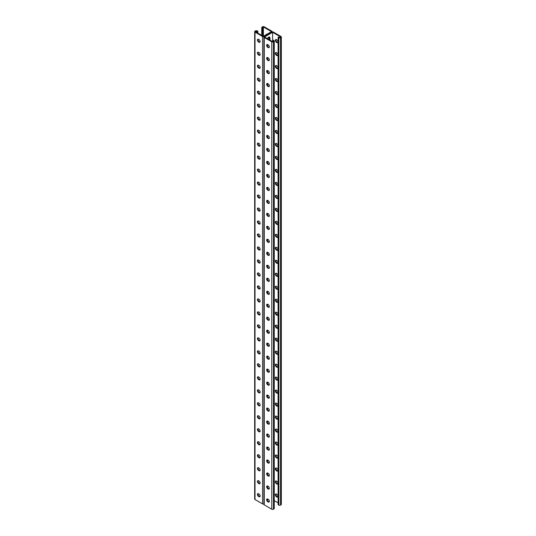 <?xml version="1.0" encoding="UTF-8"?>
<svg xmlns="http://www.w3.org/2000/svg" width="536" height="536" viewBox="0 0 536 536"><rect width="100%" height="100%" fill="white"/><g stroke="black" fill="none" stroke-linecap="round" stroke-linejoin="round"><path stroke-width="0.8" d="M272.61 32.287L272.61 41.634L264.516 36.957L272.61 32.287L280.703 36.957L279.692 37.547L278.68 36.957L278.117 37.285L278.117 504.691L278.847 505.113L278.847 37.708L278.117 37.285M268.456 45.064A1.99 1.146 -60 0 1 267.571 45.104A1.99 1.146 -60 0 1 267.243 44.716M267.39 38.619A1.99 1.146 -60 0 1 269.554 37.118A1.99 1.146 -60 0 1 269.97 38.029L269.97 40.106M268.456 58.049A1.99 1.146 -60 0 1 267.571 58.089A1.99 1.146 -60 0 1 267.243 57.694M268.456 252.798A1.99 1.146 -60 0 1 267.571 252.845A1.99 1.146 -60 0 1 267.243 252.449M268.456 265.782A1.99 1.146 -60 0 1 267.571 265.829A1.99 1.146 -60 0 1 267.243 265.434M268.456 239.82A1.99 1.146 -60 0 1 267.571 239.86A1.99 1.146 -60 0 1 267.243 239.465M268.456 226.835A1.99 1.146 -60 0 1 267.571 226.875A1.99 1.146 -60 0 1 267.243 226.48M268.456 213.851A1.99 1.146 -60 0 1 267.571 213.891A1.99 1.146 -60 0 1 267.243 213.495M268.456 200.866A1.99 1.146 -60 0 1 267.571 200.906A1.99 1.146 -60 0 1 267.243 200.518M268.456 187.881A1.99 1.146 -60 0 1 267.571 187.928A1.99 1.146 -60 0 1 267.243 187.533M268.456 174.897A1.99 1.146 -60 0 1 267.571 174.944A1.99 1.146 -60 0 1 267.243 174.548M268.456 161.919A1.99 1.146 -60 0 1 267.571 161.959A1.99 1.146 -60 0 1 267.243 161.564M268.456 148.934A1.99 1.146 -60 0 1 267.571 148.975A1.99 1.146 -60 0 1 267.243 148.579M268.456 135.95A1.99 1.146 -60 0 1 267.571 135.99A1.99 1.146 -60 0 1 267.243 135.595M268.456 122.965A1.99 1.146 -60 0 1 267.571 123.005A1.99 1.146 -60 0 1 267.243 122.617M268.456 109.981A1.99 1.146 -60 0 1 267.571 110.027A1.99 1.146 -60 0 1 267.243 109.632M268.456 96.996A1.99 1.146 -60 0 1 267.571 97.043A1.99 1.146 -60 0 1 267.243 96.648M268.456 84.018A1.99 1.146 -60 0 1 267.571 84.058A1.99 1.146 -60 0 1 267.243 83.663M268.456 71.033A1.99 1.146 -60 0 1 267.571 71.074A1.99 1.146 -60 0 1 267.243 70.678M267.243 499.137A1.99 1.146 120 0 0 267.571 499.525A1.99 1.146 120 0 0 268.456 499.485M267.243 486.152A1.99 1.146 120 0 0 267.571 486.547A1.99 1.146 120 0 0 268.456 486.5M267.243 291.396A1.99 1.146 120 0 0 267.571 291.792A1.99 1.146 120 0 0 268.456 291.752M267.243 278.419A1.99 1.146 120 0 0 267.571 278.807A1.99 1.146 120 0 0 268.456 278.767M267.243 304.381A1.99 1.146 120 0 0 267.571 304.776A1.99 1.146 120 0 0 268.456 304.736M267.243 317.366A1.99 1.146 120 0 0 267.571 317.761A1.99 1.146 120 0 0 268.456 317.721M267.243 330.35A1.99 1.146 120 0 0 267.571 330.745A1.99 1.146 120 0 0 268.456 330.699M267.243 343.335A1.99 1.146 120 0 0 267.571 343.73A1.99 1.146 120 0 0 268.456 343.683M267.243 356.313A1.99 1.146 120 0 0 267.571 356.708A1.99 1.146 120 0 0 268.456 356.668M267.243 369.297A1.99 1.146 120 0 0 267.571 369.693A1.99 1.146 120 0 0 268.456 369.652M267.243 382.282A1.99 1.146 120 0 0 267.571 382.677A1.99 1.146 120 0 0 268.456 382.637M267.243 395.267A1.99 1.146 120 0 0 267.571 395.662A1.99 1.146 120 0 0 268.456 395.622M267.243 408.251A1.99 1.146 120 0 0 267.571 408.646A1.99 1.146 120 0 0 268.456 408.6M267.243 421.236A1.99 1.146 120 0 0 267.571 421.631A1.99 1.146 120 0 0 268.456 421.584M267.243 434.214A1.99 1.146 120 0 0 267.571 434.609A1.99 1.146 120 0 0 268.456 434.569M267.243 447.198A1.99 1.146 120 0 0 267.571 447.594A1.99 1.146 120 0 0 268.456 447.553M267.243 460.183A1.99 1.146 120 0 0 267.571 460.578A1.99 1.146 120 0 0 268.456 460.538M267.243 473.167A1.99 1.146 120 0 0 267.571 473.563A1.99 1.146 120 0 0 268.456 473.516M267.933 44.723A1.99 1.146 -60 0 1 267.33 44.877A1.99 1.146 120 0 0 267.933 44.723M268.844 39.456L268.844 37.379L269.407 37.708L269.407 39.785L269.407 37.708A1.99 1.146 120 0 0 269.233 37.031A1.99 1.146 -60 0 1 269.407 37.708L269.97 38.029M267.933 57.707A1.99 1.146 -60 0 1 267.33 57.861A1.99 1.146 120 0 0 267.933 57.707M267.933 252.456A1.99 1.146 -60 0 1 267.33 252.61A1.99 1.146 120 0 0 267.933 252.456M267.933 265.441A1.99 1.146 -60 0 1 267.33 265.595A1.99 1.146 120 0 0 267.933 265.441M267.933 239.471A1.99 1.146 -60 0 1 267.33 239.625A1.99 1.146 120 0 0 267.933 239.471M267.933 226.494A1.99 1.146 -60 0 1 267.33 226.641A1.99 1.146 120 0 0 267.933 226.494M267.933 213.509A1.99 1.146 -60 0 1 267.33 213.663A1.99 1.146 120 0 0 267.933 213.509M267.933 200.524A1.99 1.146 -60 0 1 267.33 200.678A1.99 1.146 120 0 0 267.933 200.524M267.933 187.54A1.99 1.146 -60 0 1 267.33 187.694A1.99 1.146 120 0 0 267.933 187.54M267.933 174.555A1.99 1.146 -60 0 1 267.33 174.709A1.99 1.146 120 0 0 267.933 174.555M267.933 161.571A1.99 1.146 -60 0 1 267.33 161.725A1.99 1.146 120 0 0 267.933 161.571M267.933 148.593A1.99 1.146 -60 0 1 267.33 148.74A1.99 1.146 120 0 0 267.933 148.593M267.933 135.608A1.99 1.146 -60 0 1 267.33 135.762A1.99 1.146 120 0 0 267.933 135.608M267.933 122.623A1.99 1.146 -60 0 1 267.33 122.778A1.99 1.146 120 0 0 267.933 122.623M267.933 109.639A1.99 1.146 -60 0 1 267.33 109.793A1.99 1.146 120 0 0 267.933 109.639M267.933 96.654A1.99 1.146 -60 0 1 267.33 96.808A1.99 1.146 120 0 0 267.933 96.654M267.933 83.67A1.99 1.146 -60 0 1 267.33 83.824A1.99 1.146 120 0 0 267.933 83.67M267.933 70.692A1.99 1.146 -60 0 1 267.33 70.839A1.99 1.146 120 0 0 267.933 70.692M272.114 31.986L272.114 31.637A1.193 0.69 0 0 1 271.765 32.12L264.235 36.475L271.765 32.12A1.193 0.69 180 0 1 273.454 32.12L280.985 36.475A1.193 0.69 180 0 1 281.333 36.957A1.193 0.69 180 0 1 280.985 37.446L280.536 37.708A1.193 0.69 180 0 1 278.847 37.708M267.33 499.297A1.99 1.146 120 0 0 267.933 499.143A1.99 1.146 -60 0 1 267.33 499.297M267.33 486.313A1.99 1.146 120 0 0 267.933 486.159A1.99 1.146 -60 0 1 267.33 486.313M267.33 291.564A1.99 1.146 120 0 0 267.933 291.41A1.99 1.146 -60 0 1 267.33 291.564M267.33 278.579A1.99 1.146 120 0 0 267.933 278.425A1.99 1.146 -60 0 1 267.33 278.579M267.33 304.542A1.99 1.146 120 0 0 267.933 304.394A1.99 1.146 -60 0 1 267.33 304.542M267.33 317.526A1.99 1.146 120 0 0 267.933 317.372A1.99 1.146 -60 0 1 267.33 317.526M267.33 330.511A1.99 1.146 120 0 0 267.933 330.357A1.99 1.146 -60 0 1 267.33 330.511M267.33 343.496A1.99 1.146 120 0 0 267.933 343.342A1.99 1.146 -60 0 1 267.33 343.496M267.33 356.48A1.99 1.146 120 0 0 267.933 356.326A1.99 1.146 -60 0 1 267.33 356.48M267.33 369.458A1.99 1.146 120 0 0 267.933 369.311A1.99 1.146 -60 0 1 267.33 369.458M267.33 382.443A1.99 1.146 120 0 0 267.933 382.295A1.99 1.146 -60 0 1 267.33 382.443M267.33 395.427A1.99 1.146 120 0 0 267.933 395.273A1.99 1.146 -60 0 1 267.33 395.427M267.33 408.412A1.99 1.146 120 0 0 267.933 408.258A1.99 1.146 -60 0 1 267.33 408.412M267.33 421.397A1.99 1.146 120 0 0 267.933 421.242A1.99 1.146 -60 0 1 267.33 421.397M267.33 434.381A1.99 1.146 120 0 0 267.933 434.227A1.99 1.146 -60 0 1 267.33 434.381M267.33 447.359A1.99 1.146 120 0 0 267.933 447.212A1.99 1.146 -60 0 1 267.33 447.359M267.33 460.344A1.99 1.146 120 0 0 267.933 460.196A1.99 1.146 -60 0 1 267.33 460.344M267.33 473.328A1.99 1.146 120 0 0 267.933 473.174A1.99 1.146 -60 0 1 267.33 473.328M276.476 260.375A1.655 0.958 -120 0 0 275.651 260.295A1.655 0.958 -120 0 0 275.397 261.622A1.655 0.958 -120 0 0 276.476 263.082L276.837 263.29A1.655 0.958 -120 0 0 277.661 263.37A1.655 0.958 -120 0 0 277.916 262.044A1.655 0.958 -120 0 0 276.837 260.583L276.476 260.375M276.476 247.398A1.655 0.958 -120 0 0 275.651 247.31A1.655 0.958 -120 0 0 275.397 248.637A1.655 0.958 -120 0 0 276.476 250.098L276.837 250.305A1.655 0.958 -120 0 0 277.661 250.386A1.655 0.958 -120 0 0 277.916 249.059A1.655 0.958 -120 0 0 276.837 247.605L276.476 247.398M276.476 234.413A1.655 0.958 -120 0 0 275.651 234.333A1.655 0.958 -120 0 0 275.397 235.652A1.655 0.958 -120 0 0 276.476 237.113L276.837 237.321A1.655 0.958 -120 0 0 277.661 237.401A1.655 0.958 -120 0 0 277.916 236.075A1.655 0.958 -120 0 0 276.837 234.621L276.476 234.413M276.476 221.428A1.655 0.958 -120 0 0 275.651 221.348A1.655 0.958 -120 0 0 275.397 222.675A1.655 0.958 -120 0 0 276.476 224.128L276.837 224.336A1.655 0.958 -120 0 0 277.661 224.417A1.655 0.958 -120 0 0 277.916 223.097A1.655 0.958 -120 0 0 276.837 221.636L276.476 221.428M276.476 208.444A1.655 0.958 -120 0 0 275.651 208.363A1.655 0.958 -120 0 0 275.397 209.69A1.655 0.958 -120 0 0 276.476 211.144L276.837 211.352A1.655 0.958 -120 0 0 277.661 211.432A1.655 0.958 -120 0 0 277.916 210.112A1.655 0.958 -120 0 0 276.837 208.651L276.476 208.444M276.476 195.459A1.655 0.958 -120 0 0 275.651 195.379A1.655 0.958 -120 0 0 275.397 196.705A1.655 0.958 -120 0 0 276.476 198.159L276.837 198.367A1.655 0.958 -120 0 0 277.661 198.454A1.655 0.958 -120 0 0 277.916 197.127A1.655 0.958 -120 0 0 276.837 195.667L276.476 195.459M276.476 182.481A1.655 0.958 -120 0 0 275.651 182.394A1.655 0.958 -120 0 0 275.397 183.721A1.655 0.958 -120 0 0 276.476 185.181L276.837 185.389A1.655 0.958 -120 0 0 277.661 185.469A1.655 0.958 -120 0 0 277.916 184.143A1.655 0.958 -120 0 0 276.837 182.689L276.476 182.481M276.476 169.497A1.655 0.958 -120 0 0 275.651 169.41A1.655 0.958 -120 0 0 275.397 170.736A1.655 0.958 -120 0 0 276.476 172.197L276.837 172.404A1.655 0.958 -120 0 0 277.661 172.485A1.655 0.958 -120 0 0 277.916 171.158A1.655 0.958 -120 0 0 276.837 169.704L276.476 169.497M276.476 156.512A1.655 0.958 -120 0 0 275.651 156.432A1.655 0.958 -120 0 0 275.397 157.751A1.655 0.958 -120 0 0 276.476 159.212L276.837 159.42A1.655 0.958 -120 0 0 277.661 159.5A1.655 0.958 -120 0 0 277.916 158.174A1.655 0.958 -120 0 0 276.837 156.72L276.476 156.512M276.476 143.527A1.655 0.958 -120 0 0 275.651 143.447A1.655 0.958 -120 0 0 275.397 144.774A1.655 0.958 -120 0 0 276.476 146.228L276.837 146.435A1.655 0.958 -120 0 0 277.661 146.516A1.655 0.958 -120 0 0 277.916 145.196A1.655 0.958 -120 0 0 276.837 143.735L276.476 143.527M276.476 130.543A1.655 0.958 -120 0 0 275.651 130.462A1.655 0.958 -120 0 0 275.397 131.789A1.655 0.958 -120 0 0 276.476 133.243L276.837 133.451A1.655 0.958 -120 0 0 277.661 133.538A1.655 0.958 -120 0 0 277.916 132.211A1.655 0.958 -120 0 0 276.837 130.751L276.476 130.543M276.476 117.558A1.655 0.958 -120 0 0 275.651 117.478A1.655 0.958 -120 0 0 275.397 118.804A1.655 0.958 -120 0 0 276.476 120.258L276.837 120.466A1.655 0.958 -120 0 0 277.661 120.553A1.655 0.958 -120 0 0 277.916 119.227A1.655 0.958 -120 0 0 276.837 117.766L276.476 117.558M276.476 104.58A1.655 0.958 -120 0 0 275.651 104.493A1.655 0.958 -120 0 0 275.397 105.82A1.655 0.958 -120 0 0 276.476 107.28L276.837 107.488A1.655 0.958 -120 0 0 277.661 107.569A1.655 0.958 -120 0 0 277.916 106.242A1.655 0.958 -120 0 0 276.837 104.788L276.476 104.58M276.476 91.596A1.655 0.958 -120 0 0 275.651 91.509A1.655 0.958 -120 0 0 275.397 92.835A1.655 0.958 -120 0 0 276.476 94.296L276.837 94.504A1.655 0.958 -120 0 0 277.661 94.584A1.655 0.958 -120 0 0 277.916 93.257A1.655 0.958 -120 0 0 276.837 91.803L276.476 91.596M276.476 78.611A1.655 0.958 -120 0 0 275.651 78.531A1.655 0.958 -120 0 0 275.397 79.851A1.655 0.958 -120 0 0 276.476 81.311L276.837 81.519A1.655 0.958 -120 0 0 277.661 81.599A1.655 0.958 -120 0 0 277.916 80.273A1.655 0.958 -120 0 0 276.837 78.819L276.476 78.611M276.476 65.627A1.655 0.958 -120 0 0 275.651 65.546A1.655 0.958 -120 0 0 275.397 66.873A1.655 0.958 -120 0 0 276.476 68.327L276.837 68.534A1.655 0.958 -120 0 0 277.661 68.615A1.655 0.958 -120 0 0 277.916 67.295A1.655 0.958 -120 0 0 276.837 65.834L276.476 65.627M276.476 52.642A1.655 0.958 -120 0 0 275.651 52.562A1.655 0.958 -120 0 0 275.397 53.888A1.655 0.958 -120 0 0 276.476 55.342L276.837 55.55A1.655 0.958 -120 0 0 277.661 55.637A1.655 0.958 -120 0 0 277.916 54.31A1.655 0.958 -120 0 0 276.837 52.85L276.476 52.642M276.476 39.657A1.655 0.958 -120 0 0 275.651 39.577A1.655 0.958 -120 0 0 275.397 40.904A1.655 0.958 -120 0 0 276.476 42.357L276.837 42.565A1.655 0.958 -120 0 0 277.661 42.652A1.655 0.958 -120 0 0 277.916 41.326A1.655 0.958 -120 0 0 276.837 39.865L276.476 39.657M274.251 500.637L278.164 502.895M276.476 276.06A1.655 0.958 60 0 1 275.397 274.606A1.655 0.958 60 0 1 275.651 273.28A1.655 0.958 60 0 1 276.476 273.36L276.837 273.568A1.655 0.958 60 0 1 277.916 275.028A1.655 0.958 60 0 1 277.661 276.355A1.655 0.958 60 0 1 276.837 276.268L276.476 276.06L277.4 275.946A1.655 0.958 -120 0 0 277.896 276.107M276.476 289.045A1.655 0.958 60 0 1 275.397 287.591A1.655 0.958 60 0 1 275.651 286.264A1.655 0.958 60 0 1 276.476 286.345L276.837 286.552A1.655 0.958 60 0 1 277.916 288.013A1.655 0.958 60 0 1 277.661 289.333A1.655 0.958 60 0 1 276.837 289.252L276.476 289.045L277.4 288.931A1.655 0.958 -120 0 0 277.896 289.085M276.476 302.029A1.655 0.958 60 0 1 275.397 300.575A1.655 0.958 60 0 1 275.651 299.249A1.655 0.958 60 0 1 276.476 299.329L276.837 299.537A1.655 0.958 60 0 1 277.916 300.991A1.655 0.958 60 0 1 277.661 302.317A1.655 0.958 60 0 1 276.837 302.237L276.476 302.029L277.4 301.915A1.655 0.958 -120 0 0 277.896 302.07M276.476 315.014A1.655 0.958 60 0 1 275.397 313.553A1.655 0.958 60 0 1 275.651 312.233A1.655 0.958 60 0 1 276.476 312.314L276.837 312.522A1.655 0.958 60 0 1 277.916 313.975A1.655 0.958 60 0 1 277.661 315.302A1.655 0.958 60 0 1 276.837 315.222L276.476 315.014L277.4 314.893A1.655 0.958 -120 0 0 277.896 315.054M276.476 327.999A1.655 0.958 60 0 1 275.397 326.538A1.655 0.958 60 0 1 275.651 325.211A1.655 0.958 60 0 1 276.476 325.298L276.837 325.506A1.655 0.958 60 0 1 277.916 326.96A1.655 0.958 60 0 1 277.661 328.287A1.655 0.958 60 0 1 276.837 328.206L276.476 327.999L277.4 327.878A1.655 0.958 -120 0 0 277.896 328.039M276.476 340.983A1.655 0.958 60 0 1 275.397 339.523A1.655 0.958 60 0 1 275.651 338.196A1.655 0.958 60 0 1 276.476 338.276L276.837 338.484A1.655 0.958 60 0 1 277.916 339.945A1.655 0.958 60 0 1 277.661 341.271A1.655 0.958 60 0 1 276.837 341.191L276.476 340.983L277.4 340.863A1.655 0.958 -120 0 0 277.896 341.023M276.476 353.961A1.655 0.958 60 0 1 275.397 352.507A1.655 0.958 60 0 1 275.651 351.18A1.655 0.958 60 0 1 276.476 351.261L276.837 351.469A1.655 0.958 60 0 1 277.916 352.929A1.655 0.958 60 0 1 277.661 354.256A1.655 0.958 60 0 1 276.837 354.169L276.476 353.961L277.4 353.847A1.655 0.958 -120 0 0 277.896 354.008M276.476 366.946A1.655 0.958 60 0 1 275.397 365.492A1.655 0.958 60 0 1 275.651 364.165A1.655 0.958 60 0 1 276.476 364.245L276.837 364.453A1.655 0.958 60 0 1 277.916 365.914A1.655 0.958 60 0 1 277.661 367.234A1.655 0.958 60 0 1 276.837 367.153L276.476 366.946L277.4 366.832A1.655 0.958 -120 0 0 277.896 366.986M276.476 379.93A1.655 0.958 60 0 1 275.397 378.476A1.655 0.958 60 0 1 275.651 377.15A1.655 0.958 60 0 1 276.476 377.23L276.837 377.438A1.655 0.958 60 0 1 277.916 378.892A1.655 0.958 60 0 1 277.661 380.218A1.655 0.958 60 0 1 276.837 380.138L276.476 379.93L277.4 379.816A1.655 0.958 -120 0 0 277.896 379.97M276.476 392.915A1.655 0.958 60 0 1 275.397 391.454A1.655 0.958 60 0 1 275.651 390.134A1.655 0.958 60 0 1 276.476 390.215L276.837 390.422A1.655 0.958 60 0 1 277.916 391.876A1.655 0.958 60 0 1 277.661 393.203A1.655 0.958 60 0 1 276.837 393.123L276.476 392.915L277.4 392.794A1.655 0.958 -120 0 0 277.896 392.955M276.476 405.899A1.655 0.958 60 0 1 275.397 404.439A1.655 0.958 60 0 1 275.651 403.112A1.655 0.958 60 0 1 276.476 403.199L276.837 403.407A1.655 0.958 60 0 1 277.916 404.861A1.655 0.958 60 0 1 277.661 406.188A1.655 0.958 60 0 1 276.837 406.107L276.476 405.899L277.4 405.779A1.655 0.958 -120 0 0 277.896 405.94M276.476 418.884A1.655 0.958 60 0 1 275.397 417.423A1.655 0.958 60 0 1 275.651 416.097A1.655 0.958 60 0 1 276.476 416.177L276.837 416.385A1.655 0.958 60 0 1 277.916 417.846A1.655 0.958 60 0 1 277.661 419.172A1.655 0.958 60 0 1 276.837 419.092L276.476 418.884L277.4 418.763A1.655 0.958 -120 0 0 277.896 418.924M276.476 431.862A1.655 0.958 60 0 1 275.397 430.408A1.655 0.958 60 0 1 275.651 429.081A1.655 0.958 60 0 1 276.476 429.162L276.837 429.37A1.655 0.958 60 0 1 277.916 430.83A1.655 0.958 60 0 1 277.661 432.157A1.655 0.958 60 0 1 276.837 432.07L276.476 431.862L277.4 431.748A1.655 0.958 -120 0 0 277.896 431.909M276.476 444.847A1.655 0.958 60 0 1 275.397 443.393A1.655 0.958 60 0 1 275.651 442.066A1.655 0.958 60 0 1 276.476 442.146L276.837 442.354A1.655 0.958 60 0 1 277.916 443.815A1.655 0.958 60 0 1 277.661 445.135A1.655 0.958 60 0 1 276.837 445.054L276.476 444.847L277.4 444.733A1.655 0.958 -120 0 0 277.896 444.887M276.476 457.831A1.655 0.958 60 0 1 275.397 456.37A1.655 0.958 60 0 1 275.651 455.051A1.655 0.958 60 0 1 276.476 455.131L276.837 455.339A1.655 0.958 60 0 1 277.916 456.793A1.655 0.958 60 0 1 277.661 458.119A1.655 0.958 60 0 1 276.837 458.039L276.476 457.831L277.4 457.717A1.655 0.958 -120 0 0 277.896 457.871M276.476 470.816A1.655 0.958 60 0 1 275.397 469.355A1.655 0.958 60 0 1 275.651 468.035A1.655 0.958 60 0 1 276.476 468.116L276.837 468.323A1.655 0.958 60 0 1 277.916 469.777A1.655 0.958 60 0 1 277.661 471.104A1.655 0.958 60 0 1 276.837 471.023L276.476 470.816L277.4 470.695A1.655 0.958 -120 0 0 277.896 470.856M276.476 483.8A1.655 0.958 60 0 1 275.397 482.34A1.655 0.958 60 0 1 275.651 481.013A1.655 0.958 60 0 1 276.476 481.1L276.837 481.308A1.655 0.958 60 0 1 277.916 482.762A1.655 0.958 60 0 1 277.661 484.088A1.655 0.958 60 0 1 276.837 484.008L276.476 483.8L277.4 483.68A1.655 0.958 -120 0 0 277.896 483.841M276.476 496.778A1.655 0.958 60 0 1 275.397 495.324A1.655 0.958 60 0 1 275.651 493.998A1.655 0.958 60 0 1 276.476 494.078L276.837 494.286A1.655 0.958 60 0 1 277.916 495.746A1.655 0.958 60 0 1 277.661 497.073A1.655 0.958 60 0 1 276.837 496.986L276.476 496.778L277.4 496.664A1.655 0.958 -120 0 0 277.896 496.825M277.896 263.122A1.655 0.958 60 0 1 277.4 262.962L277.038 262.754A1.655 0.958 60 0 1 275.98 260.221M277.896 250.138A1.655 0.958 60 0 1 277.4 249.977L277.038 249.769A1.655 0.958 60 0 1 275.98 247.237M277.896 237.153A1.655 0.958 60 0 1 277.4 236.992L277.038 236.785A1.655 0.958 60 0 1 275.98 234.252M277.896 224.169A1.655 0.958 60 0 1 277.4 224.015L277.038 223.807A1.655 0.958 60 0 1 275.98 221.268M277.896 211.191A1.655 0.958 60 0 1 277.4 211.03L277.038 210.822A1.655 0.958 60 0 1 275.98 208.283M277.896 198.206A1.655 0.958 60 0 1 277.4 198.045L277.038 197.838A1.655 0.958 60 0 1 275.98 195.305M277.896 185.221A1.655 0.958 60 0 1 277.4 185.061L277.038 184.853A1.655 0.958 60 0 1 275.98 182.32M277.896 172.237A1.655 0.958 60 0 1 277.4 172.076L277.038 171.868A1.655 0.958 60 0 1 275.98 169.336M277.896 159.252A1.655 0.958 60 0 1 277.4 159.091L277.038 158.884A1.655 0.958 60 0 1 275.98 156.351M277.896 146.268A1.655 0.958 60 0 1 277.4 146.114L277.038 145.906A1.655 0.958 60 0 1 275.98 143.367M277.896 133.29A1.655 0.958 60 0 1 277.4 133.129L277.038 132.921A1.655 0.958 60 0 1 275.98 130.382M277.896 120.305A1.655 0.958 60 0 1 277.4 120.144L277.038 119.937A1.655 0.958 60 0 1 275.98 117.404M277.896 107.321A1.655 0.958 60 0 1 277.4 107.16L277.038 106.952A1.655 0.958 60 0 1 275.98 104.419M277.896 94.336A1.655 0.958 60 0 1 277.4 94.175L277.038 93.968A1.655 0.958 60 0 1 275.98 91.435M277.896 81.351A1.655 0.958 60 0 1 277.4 81.197L277.038 80.99A1.655 0.958 60 0 1 275.98 78.45M277.896 68.367A1.655 0.958 60 0 1 277.4 68.213L277.038 68.005A1.655 0.958 60 0 1 275.98 65.466M277.896 55.389A1.655 0.958 60 0 1 277.4 55.228L277.038 55.02A1.655 0.958 60 0 1 275.98 52.488M277.896 42.404A1.655 0.958 60 0 1 277.4 42.243L277.038 42.036A1.655 0.958 60 0 1 275.98 39.503M275.98 273.206A1.655 0.958 -120 0 0 277.038 275.739M275.98 286.184A1.655 0.958 -120 0 0 277.038 288.723M275.98 299.168A1.655 0.958 -120 0 0 277.038 301.708M275.98 312.153A1.655 0.958 -120 0 0 277.038 314.686M275.98 325.138A1.655 0.958 -120 0 0 277.038 327.67M275.98 338.122A1.655 0.958 -120 0 0 277.038 340.655M275.98 351.107A1.655 0.958 -120 0 0 277.038 353.639M275.98 364.085A1.655 0.958 -120 0 0 277.038 366.624M275.98 377.069A1.655 0.958 -120 0 0 277.038 379.609M275.98 390.054A1.655 0.958 -120 0 0 277.038 392.587M275.98 403.038A1.655 0.958 -120 0 0 277.038 405.571M275.98 416.023A1.655 0.958 -120 0 0 277.038 418.556M275.98 429.008A1.655 0.958 -120 0 0 277.038 431.54M275.98 441.986A1.655 0.958 -120 0 0 277.038 444.525M275.98 454.97A1.655 0.958 -120 0 0 277.038 457.51M275.98 467.955A1.655 0.958 -120 0 0 277.038 470.487M275.98 480.939A1.655 0.958 -120 0 0 277.038 483.472M275.98 493.924A1.655 0.958 -120 0 0 277.038 496.457M281.333 36.957L281.333 504.363A1.193 0.69 180 0 1 280.985 504.852L280.536 505.113A1.193 0.69 180 0 1 278.847 505.113M263.886 504.014A1.193 0.69 180 0 1 262.546 503.88L262.546 36.475A1.193 0.69 180 0 0 264.235 36.475A1.193 0.69 0 0 0 263.886 36.957A1.193 0.69 0 0 0 264.235 37.446L271.765 41.795A1.193 0.69 0 0 0 273.454 41.795L273.903 41.533A1.193 0.69 0 0 0 274.251 41.051A1.193 0.69 0 0 0 273.903 40.562L273.172 40.14L272.61 40.468L273.621 41.051L272.61 41.634M272.61 40.468L272.69 41.587M267.323 265.22A1.655 0.958 -120 0 0 268.382 267.752L268.744 267.96A1.655 0.958 -120 0 0 269.24 268.121M267.323 252.235A1.655 0.958 -120 0 0 268.382 254.768L268.744 254.975A1.655 0.958 -120 0 0 269.24 255.136M267.323 239.25A1.655 0.958 -120 0 0 268.382 241.79L268.744 241.997A1.655 0.958 -120 0 0 269.24 242.151M267.323 226.266A1.655 0.958 -120 0 0 268.382 228.805L268.744 229.013A1.655 0.958 -120 0 0 269.24 229.167M267.323 213.288A1.655 0.958 -120 0 0 268.382 215.82L268.744 216.028A1.655 0.958 -120 0 0 269.24 216.189M267.323 200.303A1.655 0.958 -120 0 0 268.382 202.836L268.744 203.044A1.655 0.958 -120 0 0 269.24 203.204M267.323 187.319A1.655 0.958 -120 0 0 268.382 189.851L268.744 190.059A1.655 0.958 -120 0 0 269.24 190.22M267.323 174.334A1.655 0.958 -120 0 0 268.382 176.867L268.744 177.074A1.655 0.958 -120 0 0 269.24 177.235M267.323 161.349A1.655 0.958 -120 0 0 268.382 163.889L268.744 164.096A1.655 0.958 -120 0 0 269.24 164.251M267.323 148.365A1.655 0.958 -120 0 0 268.382 150.904L268.744 151.112A1.655 0.958 -120 0 0 269.24 151.266M267.323 135.387A1.655 0.958 -120 0 0 268.382 137.919L268.744 138.127A1.655 0.958 -120 0 0 269.24 138.288M267.323 122.402A1.655 0.958 -120 0 0 268.382 124.935L268.744 125.143A1.655 0.958 -120 0 0 269.24 125.303M267.323 109.418A1.655 0.958 -120 0 0 268.382 111.95L268.744 112.158A1.655 0.958 -120 0 0 269.24 112.319M267.323 96.433A1.655 0.958 -120 0 0 268.382 98.966L268.744 99.173A1.655 0.958 -120 0 0 269.24 99.334M267.323 83.449A1.655 0.958 -120 0 0 268.382 85.988L268.744 86.196A1.655 0.958 -120 0 0 269.24 86.35M267.323 70.464A1.655 0.958 -120 0 0 268.382 73.003L268.744 73.211A1.655 0.958 -120 0 0 269.24 73.365M267.323 57.486A1.655 0.958 -120 0 0 268.382 60.019L268.744 60.226A1.655 0.958 -120 0 0 269.24 60.387M267.323 44.501A1.655 0.958 -120 0 0 268.382 47.034L268.744 47.242A1.655 0.958 -120 0 0 269.24 47.403M269.24 281.105A1.655 0.958 60 0 1 268.744 280.944L268.382 280.737A1.655 0.958 60 0 1 267.323 278.204M269.24 294.09A1.655 0.958 60 0 1 268.744 293.929L268.382 293.721A1.655 0.958 60 0 1 267.323 291.182M269.24 307.068A1.655 0.958 60 0 1 268.744 306.914L268.382 306.706A1.655 0.958 60 0 1 267.323 304.167M269.24 320.052A1.655 0.958 60 0 1 268.744 319.892L268.382 319.684A1.655 0.958 60 0 1 267.323 317.151M269.24 333.037A1.655 0.958 60 0 1 268.744 332.876L268.382 332.668A1.655 0.958 60 0 1 267.323 330.136M269.24 346.022A1.655 0.958 60 0 1 268.744 345.861L268.382 345.653A1.655 0.958 60 0 1 267.323 343.12M269.24 359.006A1.655 0.958 60 0 1 268.744 358.845L268.382 358.638A1.655 0.958 60 0 1 267.323 356.105M269.24 371.991A1.655 0.958 60 0 1 268.744 371.83L268.382 371.622A1.655 0.958 60 0 1 267.323 369.083M269.24 384.969A1.655 0.958 60 0 1 268.744 384.815L268.382 384.607A1.655 0.958 60 0 1 267.323 382.067M269.24 397.953A1.655 0.958 60 0 1 268.744 397.792L268.382 397.585A1.655 0.958 60 0 1 267.323 395.052M269.24 410.938A1.655 0.958 60 0 1 268.744 410.777L268.382 410.569A1.655 0.958 60 0 1 267.323 408.037M269.24 423.922A1.655 0.958 60 0 1 268.744 423.762L268.382 423.554A1.655 0.958 60 0 1 267.323 421.021M269.24 436.907A1.655 0.958 60 0 1 268.744 436.746L268.382 436.538A1.655 0.958 60 0 1 267.323 434.006M269.24 449.885A1.655 0.958 60 0 1 268.744 449.731L268.382 449.523A1.655 0.958 60 0 1 267.323 446.984M269.24 462.87A1.655 0.958 60 0 1 268.744 462.715L268.382 462.508A1.655 0.958 60 0 1 267.323 459.968M269.24 475.854A1.655 0.958 60 0 1 268.744 475.693L268.382 475.486A1.655 0.958 60 0 1 267.323 472.953M269.24 488.839A1.655 0.958 60 0 1 268.744 488.678L268.382 488.47A1.655 0.958 60 0 1 267.323 485.938M269.24 501.823A1.655 0.958 60 0 1 268.744 501.663L268.382 501.455A1.655 0.958 60 0 1 267.323 498.922M263.886 36.957L263.886 504.363A1.193 0.69 0 0 0 264.235 504.852L271.765 509.2A1.193 0.69 0 0 0 273.454 509.2L273.903 508.939A1.193 0.69 0 0 0 274.251 508.456L274.251 41.051M267.819 265.38L268.181 265.588A1.655 0.958 60 0 1 269.26 267.042A1.655 0.958 60 0 1 269.005 268.369A1.655 0.958 60 0 1 268.181 268.288L267.819 268.08A1.655 0.958 60 0 1 266.74 266.62A1.655 0.958 60 0 1 266.995 265.293A1.655 0.958 60 0 1 267.819 265.38M267.819 252.396L268.181 252.603A1.655 0.958 60 0 1 269.26 254.057A1.655 0.958 60 0 1 269.005 255.384A1.655 0.958 60 0 1 268.181 255.304L267.819 255.096A1.655 0.958 60 0 1 266.74 253.635A1.655 0.958 60 0 1 266.995 252.309A1.655 0.958 60 0 1 267.819 252.396M267.819 239.411L268.181 239.619A1.655 0.958 60 0 1 269.26 241.073A1.655 0.958 60 0 1 269.005 242.399A1.655 0.958 60 0 1 268.181 242.319L267.819 242.111A1.655 0.958 60 0 1 266.74 240.651A1.655 0.958 60 0 1 266.995 239.331A1.655 0.958 60 0 1 267.819 239.411M267.819 226.427L268.181 226.634A1.655 0.958 60 0 1 269.26 228.095A1.655 0.958 60 0 1 269.005 229.415A1.655 0.958 60 0 1 268.181 229.334L267.819 229.127A1.655 0.958 60 0 1 266.74 227.673A1.655 0.958 60 0 1 266.995 226.346A1.655 0.958 60 0 1 267.819 226.427M267.819 213.442L268.181 213.65A1.655 0.958 60 0 1 269.26 215.11A1.655 0.958 60 0 1 269.005 216.437A1.655 0.958 60 0 1 268.181 216.35L267.819 216.142A1.655 0.958 60 0 1 266.74 214.688A1.655 0.958 60 0 1 266.995 213.362A1.655 0.958 60 0 1 267.819 213.442M267.819 200.457L268.181 200.665A1.655 0.958 60 0 1 269.26 202.126A1.655 0.958 60 0 1 269.005 203.452A1.655 0.958 60 0 1 268.181 203.365L267.819 203.157A1.655 0.958 60 0 1 266.74 201.704A1.655 0.958 60 0 1 266.995 200.377A1.655 0.958 60 0 1 267.819 200.457M267.819 187.479L268.181 187.687A1.655 0.958 60 0 1 269.26 189.141A1.655 0.958 60 0 1 269.005 190.468A1.655 0.958 60 0 1 268.181 190.387L267.819 190.18A1.655 0.958 60 0 1 266.74 188.719A1.655 0.958 60 0 1 266.995 187.392A1.655 0.958 60 0 1 267.819 187.479M267.819 174.495L268.181 174.703A1.655 0.958 60 0 1 269.26 176.156A1.655 0.958 60 0 1 269.005 177.483A1.655 0.958 60 0 1 268.181 177.403L267.819 177.195A1.655 0.958 60 0 1 266.74 175.734A1.655 0.958 60 0 1 266.995 174.414A1.655 0.958 60 0 1 267.819 174.495M267.819 161.51L268.181 161.718A1.655 0.958 60 0 1 269.26 163.172A1.655 0.958 60 0 1 269.005 164.498A1.655 0.958 60 0 1 268.181 164.418L267.819 164.21A1.655 0.958 60 0 1 266.74 162.75A1.655 0.958 60 0 1 266.995 161.43A1.655 0.958 60 0 1 267.819 161.51M267.819 148.526L268.181 148.733A1.655 0.958 60 0 1 269.26 150.194A1.655 0.958 60 0 1 269.005 151.514A1.655 0.958 60 0 1 268.181 151.433L267.819 151.226A1.655 0.958 60 0 1 266.74 149.772A1.655 0.958 60 0 1 266.995 148.445A1.655 0.958 60 0 1 267.819 148.526M267.819 135.541L268.181 135.749A1.655 0.958 60 0 1 269.26 137.209A1.655 0.958 60 0 1 269.005 138.536A1.655 0.958 60 0 1 268.181 138.449L267.819 138.241A1.655 0.958 60 0 1 266.74 136.787A1.655 0.958 60 0 1 266.995 135.461A1.655 0.958 60 0 1 267.819 135.541M267.819 122.556L268.181 122.764A1.655 0.958 60 0 1 269.26 124.225A1.655 0.958 60 0 1 269.005 125.551A1.655 0.958 60 0 1 268.181 125.471L267.819 125.257A1.655 0.958 60 0 1 266.74 123.803A1.655 0.958 60 0 1 266.995 122.476A1.655 0.958 60 0 1 267.819 122.556M267.819 109.579L268.181 109.786A1.655 0.958 60 0 1 269.26 111.24A1.655 0.958 60 0 1 269.005 112.567A1.655 0.958 60 0 1 268.181 112.486L267.819 112.279A1.655 0.958 60 0 1 266.74 110.818A1.655 0.958 60 0 1 266.995 109.491A1.655 0.958 60 0 1 267.819 109.579M267.819 96.594L268.181 96.802A1.655 0.958 60 0 1 269.26 98.256A1.655 0.958 60 0 1 269.005 99.582A1.655 0.958 60 0 1 268.181 99.502L267.819 99.294A1.655 0.958 60 0 1 266.74 97.833A1.655 0.958 60 0 1 266.995 96.514A1.655 0.958 60 0 1 267.819 96.594M267.819 83.609L268.181 83.817A1.655 0.958 60 0 1 269.26 85.271A1.655 0.958 60 0 1 269.005 86.598A1.655 0.958 60 0 1 268.181 86.517L267.819 86.309A1.655 0.958 60 0 1 266.74 84.856A1.655 0.958 60 0 1 266.995 83.529A1.655 0.958 60 0 1 267.819 83.609M267.819 70.625L268.181 70.832A1.655 0.958 60 0 1 269.26 72.293A1.655 0.958 60 0 1 269.005 73.613A1.655 0.958 60 0 1 268.181 73.532L267.819 73.325A1.655 0.958 60 0 1 266.74 71.871A1.655 0.958 60 0 1 266.995 70.544A1.655 0.958 60 0 1 267.819 70.625M267.819 57.64L268.181 57.848A1.655 0.958 60 0 1 269.26 59.308A1.655 0.958 60 0 1 269.005 60.635A1.655 0.958 60 0 1 268.181 60.548L267.819 60.34A1.655 0.958 60 0 1 266.74 58.886A1.655 0.958 60 0 1 266.995 57.56A1.655 0.958 60 0 1 267.819 57.64M267.819 44.656L268.181 44.863A1.655 0.958 60 0 1 269.26 46.324A1.655 0.958 60 0 1 269.005 47.65A1.655 0.958 60 0 1 268.181 47.57L267.819 47.362A1.655 0.958 60 0 1 266.74 45.902A1.655 0.958 60 0 1 266.995 44.575A1.655 0.958 60 0 1 267.819 44.656M267.819 281.058L268.181 281.266A1.655 0.958 -120 0 0 269.005 281.353A1.655 0.958 -120 0 0 269.26 280.026A1.655 0.958 -120 0 0 268.181 278.566L267.819 278.358A1.655 0.958 -120 0 0 266.995 278.278A1.655 0.958 -120 0 0 266.74 279.604A1.655 0.958 -120 0 0 267.819 281.058L268.382 280.737M267.819 294.043L268.181 294.251A1.655 0.958 -120 0 0 269.005 294.338A1.655 0.958 -120 0 0 269.26 293.011A1.655 0.958 -120 0 0 268.181 291.55L267.819 291.343A1.655 0.958 -120 0 0 266.995 291.262A1.655 0.958 -120 0 0 266.74 292.589A1.655 0.958 -120 0 0 267.819 294.043L268.382 293.721M267.819 307.028L268.181 307.235A1.655 0.958 -120 0 0 269.005 307.316A1.655 0.958 -120 0 0 269.26 305.996A1.655 0.958 -120 0 0 268.181 304.535L267.819 304.327A1.655 0.958 -120 0 0 266.995 304.247A1.655 0.958 -120 0 0 266.74 305.574A1.655 0.958 -120 0 0 267.819 307.028L268.382 306.706M267.819 320.012L268.181 320.22A1.655 0.958 -120 0 0 269.005 320.3A1.655 0.958 -120 0 0 269.26 318.974A1.655 0.958 -120 0 0 268.181 317.52L267.819 317.312A1.655 0.958 -120 0 0 266.995 317.232A1.655 0.958 -120 0 0 266.74 318.552A1.655 0.958 -120 0 0 267.819 320.012L268.382 319.684M267.819 332.997L268.181 333.204A1.655 0.958 -120 0 0 269.005 333.285A1.655 0.958 -120 0 0 269.26 331.958A1.655 0.958 -120 0 0 268.181 330.504L267.819 330.297A1.655 0.958 -120 0 0 266.995 330.21A1.655 0.958 -120 0 0 266.74 331.536A1.655 0.958 -120 0 0 267.819 332.997L268.382 332.668M267.819 345.981L268.181 346.189A1.655 0.958 -120 0 0 269.005 346.269A1.655 0.958 -120 0 0 269.26 344.943A1.655 0.958 -120 0 0 268.181 343.489L267.819 343.281A1.655 0.958 -120 0 0 266.995 343.194A1.655 0.958 -120 0 0 266.74 344.521A1.655 0.958 -120 0 0 267.819 345.981L268.382 345.653M267.819 358.959L268.181 359.167A1.655 0.958 -120 0 0 269.005 359.254A1.655 0.958 -120 0 0 269.26 357.927A1.655 0.958 -120 0 0 268.181 356.467L267.819 356.259A1.655 0.958 -120 0 0 266.995 356.179A1.655 0.958 -120 0 0 266.74 357.505A1.655 0.958 -120 0 0 267.819 358.959L268.382 358.638M267.819 371.944L268.181 372.152A1.655 0.958 -120 0 0 269.005 372.232A1.655 0.958 -120 0 0 269.26 370.912A1.655 0.958 -120 0 0 268.181 369.451L267.819 369.244A1.655 0.958 -120 0 0 266.995 369.163A1.655 0.958 -120 0 0 266.74 370.49A1.655 0.958 -120 0 0 267.819 371.944L268.382 371.622M267.819 384.928L268.181 385.136A1.655 0.958 -120 0 0 269.005 385.217A1.655 0.958 -120 0 0 269.26 383.897A1.655 0.958 -120 0 0 268.181 382.436L267.819 382.228A1.655 0.958 -120 0 0 266.995 382.148A1.655 0.958 -120 0 0 266.74 383.475A1.655 0.958 -120 0 0 267.819 384.928L268.382 384.607M267.819 397.913L268.181 398.121A1.655 0.958 -120 0 0 269.005 398.201A1.655 0.958 -120 0 0 269.26 396.875A1.655 0.958 -120 0 0 268.181 395.421L267.819 395.213A1.655 0.958 -120 0 0 266.995 395.133A1.655 0.958 -120 0 0 266.74 396.452A1.655 0.958 -120 0 0 267.819 397.913L268.382 397.585M267.819 410.898L268.181 411.105A1.655 0.958 -120 0 0 269.005 411.186A1.655 0.958 -120 0 0 269.26 409.859A1.655 0.958 -120 0 0 268.181 408.405L267.819 408.198A1.655 0.958 -120 0 0 266.995 408.11A1.655 0.958 -120 0 0 266.74 409.437A1.655 0.958 -120 0 0 267.819 410.898L268.382 410.569M267.819 423.882L268.181 424.09A1.655 0.958 -120 0 0 269.005 424.17A1.655 0.958 -120 0 0 269.26 422.844A1.655 0.958 -120 0 0 268.181 421.383L267.819 421.175A1.655 0.958 -120 0 0 266.995 421.095A1.655 0.958 -120 0 0 266.74 422.422A1.655 0.958 -120 0 0 267.819 423.882L268.382 423.554M267.819 436.86L268.181 437.068A1.655 0.958 -120 0 0 269.005 437.155A1.655 0.958 -120 0 0 269.26 435.828A1.655 0.958 -120 0 0 268.181 434.368L267.819 434.16A1.655 0.958 -120 0 0 266.995 434.08A1.655 0.958 -120 0 0 266.74 435.406A1.655 0.958 -120 0 0 267.819 436.86L268.382 436.538M267.819 449.845L268.181 450.052A1.655 0.958 -120 0 0 269.005 450.133A1.655 0.958 -120 0 0 269.26 448.813A1.655 0.958 -120 0 0 268.181 447.352L267.819 447.145A1.655 0.958 -120 0 0 266.995 447.064A1.655 0.958 -120 0 0 266.74 448.391A1.655 0.958 -120 0 0 267.819 449.845L268.382 449.523M267.819 462.829L268.181 463.037A1.655 0.958 -120 0 0 269.005 463.117A1.655 0.958 -120 0 0 269.26 461.791A1.655 0.958 -120 0 0 268.181 460.337L267.819 460.129A1.655 0.958 -120 0 0 266.995 460.049A1.655 0.958 -120 0 0 266.74 461.375A1.655 0.958 -120 0 0 267.819 462.829L268.382 462.508M267.819 475.814L268.181 476.022A1.655 0.958 -120 0 0 269.005 476.102A1.655 0.958 -120 0 0 269.26 474.775A1.655 0.958 -120 0 0 268.181 473.322L267.819 473.114A1.655 0.958 -120 0 0 266.995 473.033A1.655 0.958 -120 0 0 266.74 474.353A1.655 0.958 -120 0 0 267.819 475.814L268.382 475.486M267.819 488.798L268.181 489.006A1.655 0.958 -120 0 0 269.005 489.087A1.655 0.958 -120 0 0 269.26 487.76A1.655 0.958 -120 0 0 268.181 486.306L267.819 486.098A1.655 0.958 -120 0 0 266.995 486.011A1.655 0.958 -120 0 0 266.74 487.338A1.655 0.958 -120 0 0 267.819 488.798L268.382 488.47M267.819 501.783L268.181 501.991A1.655 0.958 -120 0 0 269.005 502.071A1.655 0.958 -120 0 0 269.26 500.745A1.655 0.958 -120 0 0 268.181 499.284L267.819 499.076A1.655 0.958 -120 0 0 266.995 498.996A1.655 0.958 -120 0 0 266.74 500.323A1.655 0.958 -120 0 0 267.819 501.783L268.382 501.455M272.114 31.637A1.193 0.69 0 0 0 271.765 31.148L264.235 26.8A1.193 0.69 0 0 0 262.546 26.8L262.097 27.061A1.193 0.69 0 0 0 261.749 27.544A1.193 0.69 0 0 0 262.097 28.033L262.828 28.455L263.39 28.133L262.379 27.544L263.39 26.961L271.484 31.637L263.39 36.307L255.297 31.637L256.59 31.215L257.32 31.637L257.273 32.776M256.309 31.055L256.309 32.22M262.546 36.475L255.015 32.12A1.193 0.69 180 0 1 254.667 31.637A1.193 0.69 180 0 1 255.015 31.148L255.464 30.887A1.193 0.69 180 0 1 257.153 30.887L257.883 31.309L257.836 33.105M257.883 31.309L257.32 31.637M260.02 262.794A1.655 0.958 60 0 1 259.525 262.64L259.163 262.432A1.655 0.958 60 0 1 258.104 259.893M260.02 249.816A1.655 0.958 60 0 1 259.525 249.655L259.163 249.448A1.655 0.958 60 0 1 258.104 246.915M260.02 236.832A1.655 0.958 60 0 1 259.525 236.671L259.163 236.463A1.655 0.958 60 0 1 258.104 233.93M260.02 223.847A1.655 0.958 60 0 1 259.525 223.686L259.163 223.479A1.655 0.958 60 0 1 258.104 220.946M260.02 210.862A1.655 0.958 60 0 1 259.525 210.702L259.163 210.494A1.655 0.958 60 0 1 258.104 207.961M260.02 197.878A1.655 0.958 60 0 1 259.525 197.724L259.163 197.516A1.655 0.958 60 0 1 258.104 194.977M260.02 184.893A1.655 0.958 60 0 1 259.525 184.739L259.163 184.531A1.655 0.958 60 0 1 258.104 181.992M260.02 171.915A1.655 0.958 60 0 1 259.525 171.755L259.163 171.547A1.655 0.958 60 0 1 258.104 169.014M260.02 158.931A1.655 0.958 60 0 1 259.525 158.77L259.163 158.562A1.655 0.958 60 0 1 258.104 156.03M260.02 145.946A1.655 0.958 60 0 1 259.525 145.785L259.163 145.578A1.655 0.958 60 0 1 258.104 143.045M260.02 132.962A1.655 0.958 60 0 1 259.525 132.801L259.163 132.593A1.655 0.958 60 0 1 258.104 130.06M260.02 119.977A1.655 0.958 60 0 1 259.525 119.823L259.163 119.615A1.655 0.958 60 0 1 258.104 117.076M260.02 106.992A1.655 0.958 60 0 1 259.525 106.838L259.163 106.631A1.655 0.958 60 0 1 258.104 104.091M260.02 94.014A1.655 0.958 60 0 1 259.525 93.854L259.163 93.646A1.655 0.958 60 0 1 258.104 91.113M260.02 81.03A1.655 0.958 60 0 1 259.525 80.869L259.163 80.661A1.655 0.958 60 0 1 258.104 78.129M260.02 68.045A1.655 0.958 60 0 1 259.525 67.884L259.163 67.677A1.655 0.958 60 0 1 258.104 65.144M260.02 55.061A1.655 0.958 60 0 1 259.525 54.9L259.163 54.692A1.655 0.958 60 0 1 258.104 52.16M260.02 42.076A1.655 0.958 60 0 1 259.525 41.922L259.163 41.714A1.655 0.958 60 0 1 258.104 39.175M258.104 272.878A1.655 0.958 -120 0 0 259.163 275.417L259.525 275.625A1.655 0.958 -120 0 0 260.02 275.779M258.104 285.862A1.655 0.958 -120 0 0 259.163 288.395L259.525 288.603A1.655 0.958 -120 0 0 260.02 288.763M258.104 298.847A1.655 0.958 -120 0 0 259.163 301.379L259.525 301.587A1.655 0.958 -120 0 0 260.02 301.748M258.104 311.831A1.655 0.958 -120 0 0 259.163 314.364L259.525 314.572A1.655 0.958 -120 0 0 260.02 314.733M258.104 324.809A1.655 0.958 -120 0 0 259.163 327.349L259.525 327.556A1.655 0.958 -120 0 0 260.02 327.717M258.104 337.794A1.655 0.958 -120 0 0 259.163 340.333L259.525 340.541A1.655 0.958 -120 0 0 260.02 340.695M258.104 350.779A1.655 0.958 -120 0 0 259.163 353.311L259.525 353.519A1.655 0.958 -120 0 0 260.02 353.68M258.104 363.763A1.655 0.958 -120 0 0 259.163 366.296L259.525 366.503A1.655 0.958 -120 0 0 260.02 366.664M258.104 376.748A1.655 0.958 -120 0 0 259.163 379.28L259.525 379.488A1.655 0.958 -120 0 0 260.02 379.649M258.104 389.732A1.655 0.958 -120 0 0 259.163 392.265L259.525 392.473A1.655 0.958 -120 0 0 260.02 392.633M258.104 402.71A1.655 0.958 -120 0 0 259.163 405.25L259.525 405.457A1.655 0.958 -120 0 0 260.02 405.618M258.104 415.695A1.655 0.958 -120 0 0 259.163 418.234L259.525 418.442A1.655 0.958 -120 0 0 260.02 418.596M258.104 428.679A1.655 0.958 -120 0 0 259.163 431.212L259.525 431.42A1.655 0.958 -120 0 0 260.02 431.581M258.104 441.664A1.655 0.958 -120 0 0 259.163 444.197L259.525 444.404A1.655 0.958 -120 0 0 260.02 444.565M258.104 454.649A1.655 0.958 -120 0 0 259.163 457.181L259.525 457.389A1.655 0.958 -120 0 0 260.02 457.55M258.104 467.633A1.655 0.958 -120 0 0 259.163 470.166L259.525 470.373A1.655 0.958 -120 0 0 260.02 470.534M258.104 480.611A1.655 0.958 -120 0 0 259.163 483.15L259.525 483.358A1.655 0.958 -120 0 0 260.02 483.512M258.104 493.596A1.655 0.958 -120 0 0 259.163 496.135L259.525 496.343A1.655 0.958 -120 0 0 260.02 496.497M258.962 260.262L258.6 260.054A1.655 0.958 -120 0 0 257.776 259.973A1.655 0.958 -120 0 0 257.521 261.3A1.655 0.958 -120 0 0 258.6 262.754L258.962 262.962A1.655 0.958 -120 0 0 259.786 263.042A1.655 0.958 -120 0 0 260.04 261.722A1.655 0.958 -120 0 0 258.962 260.262M258.962 247.277L258.6 247.069A1.655 0.958 -120 0 0 257.776 246.989A1.655 0.958 -120 0 0 257.521 248.315A1.655 0.958 -120 0 0 258.6 249.769L258.962 249.977A1.655 0.958 -120 0 0 259.786 250.064A1.655 0.958 -120 0 0 260.04 248.738A1.655 0.958 -120 0 0 258.962 247.277M258.962 234.292L258.6 234.085A1.655 0.958 -120 0 0 257.776 234.004A1.655 0.958 -120 0 0 257.521 235.331A1.655 0.958 -120 0 0 258.6 236.785L258.962 236.992A1.655 0.958 -120 0 0 259.786 237.08A1.655 0.958 -120 0 0 260.04 235.753A1.655 0.958 -120 0 0 258.962 234.292M258.962 221.314L258.6 221.107A1.655 0.958 -120 0 0 257.776 221.02A1.655 0.958 -120 0 0 257.521 222.346A1.655 0.958 -120 0 0 258.6 223.807L258.962 224.015A1.655 0.958 -120 0 0 259.786 224.095A1.655 0.958 -120 0 0 260.04 222.768A1.655 0.958 -120 0 0 258.962 221.314M258.962 208.33L258.6 208.122A1.655 0.958 -120 0 0 257.776 208.042A1.655 0.958 -120 0 0 257.521 209.362A1.655 0.958 -120 0 0 258.6 210.822L258.962 211.03A1.655 0.958 -120 0 0 259.786 211.11A1.655 0.958 -120 0 0 260.04 209.784A1.655 0.958 -120 0 0 258.962 208.33M258.962 195.345L258.6 195.138A1.655 0.958 -120 0 0 257.776 195.057A1.655 0.958 -120 0 0 257.521 196.377A1.655 0.958 -120 0 0 258.6 197.838L258.962 198.045A1.655 0.958 -120 0 0 259.786 198.126A1.655 0.958 -120 0 0 260.04 196.799A1.655 0.958 -120 0 0 258.962 195.345M258.962 182.361L258.6 182.153A1.655 0.958 -120 0 0 257.776 182.073A1.655 0.958 -120 0 0 257.521 183.399A1.655 0.958 -120 0 0 258.6 184.853L258.962 185.061A1.655 0.958 -120 0 0 259.786 185.141A1.655 0.958 -120 0 0 260.04 183.821A1.655 0.958 -120 0 0 258.962 182.361M258.962 169.376L258.6 169.168A1.655 0.958 -120 0 0 257.776 169.088A1.655 0.958 -120 0 0 257.521 170.415A1.655 0.958 -120 0 0 258.6 171.868L258.962 172.076A1.655 0.958 -120 0 0 259.786 172.163A1.655 0.958 -120 0 0 260.04 170.837A1.655 0.958 -120 0 0 258.962 169.376M258.962 156.391L258.6 156.184A1.655 0.958 -120 0 0 257.776 156.103A1.655 0.958 -120 0 0 257.521 157.43A1.655 0.958 -120 0 0 258.6 158.884L258.962 159.091A1.655 0.958 -120 0 0 259.786 159.179A1.655 0.958 -120 0 0 260.04 157.852A1.655 0.958 -120 0 0 258.962 156.391M258.962 143.414L258.6 143.206A1.655 0.958 -120 0 0 257.776 143.119A1.655 0.958 -120 0 0 257.521 144.445A1.655 0.958 -120 0 0 258.6 145.906L258.962 146.114A1.655 0.958 -120 0 0 259.786 146.194A1.655 0.958 -120 0 0 260.04 144.867A1.655 0.958 -120 0 0 258.962 143.414M258.962 130.429L258.6 130.221A1.655 0.958 -120 0 0 257.776 130.141A1.655 0.958 -120 0 0 257.521 131.461A1.655 0.958 -120 0 0 258.6 132.921L258.962 133.129A1.655 0.958 -120 0 0 259.786 133.209A1.655 0.958 -120 0 0 260.04 131.883A1.655 0.958 -120 0 0 258.962 130.429M258.962 117.444L258.6 117.237A1.655 0.958 -120 0 0 257.776 117.156A1.655 0.958 -120 0 0 257.521 118.476A1.655 0.958 -120 0 0 258.6 119.937L258.962 120.144A1.655 0.958 -120 0 0 259.786 120.225A1.655 0.958 -120 0 0 260.04 118.898A1.655 0.958 -120 0 0 258.962 117.444M258.962 104.46L258.6 104.252A1.655 0.958 -120 0 0 257.776 104.172A1.655 0.958 -120 0 0 257.521 105.498A1.655 0.958 -120 0 0 258.6 106.952L258.962 107.16A1.655 0.958 -120 0 0 259.786 107.24A1.655 0.958 -120 0 0 260.04 105.92A1.655 0.958 -120 0 0 258.962 104.46M258.962 91.475L258.6 91.267A1.655 0.958 -120 0 0 257.776 91.187A1.655 0.958 -120 0 0 257.521 92.514A1.655 0.958 -120 0 0 258.6 93.968L258.962 94.175A1.655 0.958 -120 0 0 259.786 94.262A1.655 0.958 -120 0 0 260.04 92.936A1.655 0.958 -120 0 0 258.962 91.475M258.962 78.491L258.6 78.283A1.655 0.958 -120 0 0 257.776 78.202A1.655 0.958 -120 0 0 257.521 79.529A1.655 0.958 -120 0 0 258.6 80.99L258.962 81.197A1.655 0.958 -120 0 0 259.786 81.278A1.655 0.958 -120 0 0 260.04 79.951A1.655 0.958 -120 0 0 258.962 78.491M258.962 65.513L258.6 65.305A1.655 0.958 -120 0 0 257.776 65.218A1.655 0.958 -120 0 0 257.521 66.544A1.655 0.958 -120 0 0 258.6 68.005L258.962 68.213A1.655 0.958 -120 0 0 259.786 68.293A1.655 0.958 -120 0 0 260.04 66.967A1.655 0.958 -120 0 0 258.962 65.513M258.962 52.528L258.6 52.32A1.655 0.958 -120 0 0 257.776 52.24A1.655 0.958 -120 0 0 257.521 53.56A1.655 0.958 -120 0 0 258.6 55.02L258.962 55.228A1.655 0.958 -120 0 0 259.786 55.309A1.655 0.958 -120 0 0 260.04 53.982A1.655 0.958 -120 0 0 258.962 52.528M258.962 39.543L258.6 39.336A1.655 0.958 -120 0 0 257.776 39.255A1.655 0.958 -120 0 0 257.521 40.582A1.655 0.958 -120 0 0 258.6 42.036L258.962 42.243A1.655 0.958 -120 0 0 259.786 42.324A1.655 0.958 -120 0 0 260.04 40.997A1.655 0.958 -120 0 0 258.962 39.543M262.546 503.88L255.015 499.525A1.193 0.69 180 0 1 254.667 499.043L254.667 31.637M258.962 275.946L258.6 275.739A1.655 0.958 60 0 1 257.521 274.278A1.655 0.958 60 0 1 257.776 272.958A1.655 0.958 60 0 1 258.6 273.038L258.962 273.246A1.655 0.958 60 0 1 260.04 274.7A1.655 0.958 60 0 1 259.786 276.027A1.655 0.958 60 0 1 258.962 275.946L259.525 275.625M258.962 288.931L258.6 288.723A1.655 0.958 60 0 1 257.521 287.263A1.655 0.958 60 0 1 257.776 285.936A1.655 0.958 60 0 1 258.6 286.023L258.962 286.231A1.655 0.958 60 0 1 260.04 287.685A1.655 0.958 60 0 1 259.786 289.011A1.655 0.958 60 0 1 258.962 288.931L259.525 288.603M258.962 301.915L258.6 301.708A1.655 0.958 60 0 1 257.521 300.247A1.655 0.958 60 0 1 257.776 298.921A1.655 0.958 60 0 1 258.6 299.008L258.962 299.215A1.655 0.958 60 0 1 260.04 300.669A1.655 0.958 60 0 1 259.786 301.996A1.655 0.958 60 0 1 258.962 301.915L259.525 301.587M258.962 314.893L258.6 314.686A1.655 0.958 60 0 1 257.521 313.232A1.655 0.958 60 0 1 257.776 311.905A1.655 0.958 60 0 1 258.6 311.986L258.962 312.193A1.655 0.958 60 0 1 260.04 313.654A1.655 0.958 60 0 1 259.786 314.98A1.655 0.958 60 0 1 258.962 314.893L259.525 314.572M258.962 327.878L258.6 327.67A1.655 0.958 60 0 1 257.521 326.216A1.655 0.958 60 0 1 257.776 324.89A1.655 0.958 60 0 1 258.6 324.97L258.962 325.178A1.655 0.958 60 0 1 260.04 326.638A1.655 0.958 60 0 1 259.786 327.958A1.655 0.958 60 0 1 258.962 327.878L259.525 327.556M258.962 340.863L258.6 340.655A1.655 0.958 60 0 1 257.521 339.201A1.655 0.958 60 0 1 257.776 337.874A1.655 0.958 60 0 1 258.6 337.955L258.962 338.162A1.655 0.958 60 0 1 260.04 339.623A1.655 0.958 60 0 1 259.786 340.943A1.655 0.958 60 0 1 258.962 340.863L259.525 340.541M258.962 353.847L258.6 353.639A1.655 0.958 60 0 1 257.521 352.179A1.655 0.958 60 0 1 257.776 350.859A1.655 0.958 60 0 1 258.6 350.939L258.962 351.147A1.655 0.958 60 0 1 260.04 352.601A1.655 0.958 60 0 1 259.786 353.928A1.655 0.958 60 0 1 258.962 353.847L259.525 353.519M258.962 366.832L258.6 366.624A1.655 0.958 60 0 1 257.521 365.163A1.655 0.958 60 0 1 257.776 363.837A1.655 0.958 60 0 1 258.6 363.924L258.962 364.132A1.655 0.958 60 0 1 260.04 365.586A1.655 0.958 60 0 1 259.786 366.912A1.655 0.958 60 0 1 258.962 366.832L259.525 366.503M258.962 379.816L258.6 379.609A1.655 0.958 60 0 1 257.521 378.148A1.655 0.958 60 0 1 257.776 376.821A1.655 0.958 60 0 1 258.6 376.909L258.962 377.116A1.655 0.958 60 0 1 260.04 378.57A1.655 0.958 60 0 1 259.786 379.897A1.655 0.958 60 0 1 258.962 379.816L259.525 379.488M258.962 392.794L258.6 392.587A1.655 0.958 60 0 1 257.521 391.133A1.655 0.958 60 0 1 257.776 389.806A1.655 0.958 60 0 1 258.6 389.886L258.962 390.094A1.655 0.958 60 0 1 260.04 391.555A1.655 0.958 60 0 1 259.786 392.881A1.655 0.958 60 0 1 258.962 392.794L259.525 392.473M258.962 405.779L258.6 405.571A1.655 0.958 60 0 1 257.521 404.117A1.655 0.958 60 0 1 257.776 402.791A1.655 0.958 60 0 1 258.6 402.871L258.962 403.079A1.655 0.958 60 0 1 260.04 404.539A1.655 0.958 60 0 1 259.786 405.859A1.655 0.958 60 0 1 258.962 405.779L259.525 405.457M258.962 418.763L258.6 418.556A1.655 0.958 60 0 1 257.521 417.102A1.655 0.958 60 0 1 257.776 415.775A1.655 0.958 60 0 1 258.6 415.856L258.962 416.063A1.655 0.958 60 0 1 260.04 417.524A1.655 0.958 60 0 1 259.786 418.844A1.655 0.958 60 0 1 258.962 418.763L259.525 418.442M258.962 431.748L258.6 431.54A1.655 0.958 60 0 1 257.521 430.08A1.655 0.958 60 0 1 257.776 428.76A1.655 0.958 60 0 1 258.6 428.84L258.962 429.048A1.655 0.958 60 0 1 260.04 430.502A1.655 0.958 60 0 1 259.786 431.828A1.655 0.958 60 0 1 258.962 431.748L259.525 431.42M258.962 444.733L258.6 444.525A1.655 0.958 60 0 1 257.521 443.064A1.655 0.958 60 0 1 257.776 441.738A1.655 0.958 60 0 1 258.6 441.825L258.962 442.033A1.655 0.958 60 0 1 260.04 443.486A1.655 0.958 60 0 1 259.786 444.813A1.655 0.958 60 0 1 258.962 444.733L259.525 444.404M258.962 457.717L258.6 457.51A1.655 0.958 60 0 1 257.521 456.049A1.655 0.958 60 0 1 257.776 454.722A1.655 0.958 60 0 1 258.6 454.803L258.962 455.01A1.655 0.958 60 0 1 260.04 456.471A1.655 0.958 60 0 1 259.786 457.798A1.655 0.958 60 0 1 258.962 457.717L259.525 457.389M258.962 470.695L258.6 470.487A1.655 0.958 60 0 1 257.521 469.034A1.655 0.958 60 0 1 257.776 467.707A1.655 0.958 60 0 1 258.6 467.787L258.962 467.995A1.655 0.958 60 0 1 260.04 469.456A1.655 0.958 60 0 1 259.786 470.782A1.655 0.958 60 0 1 258.962 470.695L259.525 470.373M258.962 483.68L258.6 483.472A1.655 0.958 60 0 1 257.521 482.018A1.655 0.958 60 0 1 257.776 480.692A1.655 0.958 60 0 1 258.6 480.772L258.962 480.98A1.655 0.958 60 0 1 260.04 482.44A1.655 0.958 60 0 1 259.786 483.76A1.655 0.958 60 0 1 258.962 483.68L259.525 483.358M258.962 496.664L258.6 496.457A1.655 0.958 60 0 1 257.521 495.003A1.655 0.958 60 0 1 257.776 493.676A1.655 0.958 60 0 1 258.6 493.757L258.962 493.964A1.655 0.958 60 0 1 260.04 495.418A1.655 0.958 60 0 1 259.786 496.745A1.655 0.958 60 0 1 258.962 496.664L259.525 496.343M257.2 31.892L257.762 31.57M257.32 32.287L257.883 31.959M257.2 32.542L257.762 32.22M257.427 32.87L257.883 32.609M263.39 28.133L263.297 36.254M262.828 28.455L262.734 35.932M263.39 26.961L263.39 36.307M266.117 34.739A1.655 0.958 60 0 1 266.432 34.257A1.655 0.958 60 0 1 267.008 34.224M263.276 28.388L262.714 28.71M263.39 28.783L262.828 29.105M263.276 30.338L262.714 30.659M263.39 30.726L262.828 31.055M263.39 30.076L262.828 30.405M263.276 30.988L262.714 31.309M263.39 31.376L262.828 31.704M263.276 31.631L262.714 31.959M263.39 32.026L262.828 32.348M263.276 32.281L262.714 32.609M263.39 32.676L262.828 32.998M263.276 32.931L262.714 33.259M263.39 33.326L262.828 33.647M263.276 33.58L262.714 33.909M263.39 33.976L262.828 34.297M263.276 34.23L262.714 34.559M263.39 34.626L262.828 34.947M263.276 34.88L262.714 35.202M263.39 35.269L262.828 35.597M263.276 35.53L262.714 35.852M263.39 35.919L263.055 36.113M263.276 29.038L262.714 29.359M263.39 29.426L262.828 29.755M263.276 29.688L262.714 30.009M280.985 504.852L280.985 37.446M280.536 505.113L280.536 37.708M276.476 42.357L277.038 42.036M276.837 42.565L277.4 42.243M276.476 55.342L277.038 55.02M276.837 55.55L277.4 55.228M276.476 68.327L277.038 68.005M276.837 68.534L277.4 68.213M276.476 81.311L277.038 80.99M276.837 81.519L277.4 81.197M276.476 94.296L277.038 93.968M276.837 94.504L277.4 94.175M276.476 107.28L277.038 106.952M276.837 107.488L277.4 107.16M276.476 120.258L277.038 119.937M276.837 120.466L277.4 120.144M276.476 133.243L277.038 132.921M276.837 133.451L277.4 133.129M276.476 146.228L277.038 145.906M276.837 146.435L277.4 146.114M276.476 159.212L277.038 158.884M276.837 159.42L277.4 159.091M276.476 172.197L277.038 171.868M276.837 172.404L277.4 172.076M276.476 185.181L277.038 184.853M276.837 185.389L277.4 185.061M276.476 198.159L277.038 197.838M276.837 198.367L277.4 198.045M276.476 211.144L277.038 210.822M276.837 211.352L277.4 211.03M276.476 224.128L277.038 223.807M276.837 224.336L277.4 224.015M276.476 237.113L277.038 236.785M276.837 237.321L277.4 236.992M276.476 250.098L277.038 249.769M276.837 250.305L277.4 249.977M276.476 263.082L277.038 262.754M276.837 263.29L277.4 262.962M264.235 504.852L264.235 37.446M271.765 509.2L271.765 41.795M273.454 509.2L273.454 41.795M273.903 508.939L273.903 41.533M268.382 47.034L267.819 47.362M268.744 47.242L268.181 47.57M268.382 60.019L267.819 60.34M268.744 60.226L268.181 60.548M268.382 73.003L267.819 73.325M268.744 73.211L268.181 73.532M268.382 85.988L267.819 86.309M268.744 86.196L268.181 86.517M268.382 98.966L267.819 99.294M268.744 99.173L268.181 99.502M268.382 111.95L267.819 112.279M268.744 112.158L268.181 112.486M268.382 124.935L267.819 125.257M268.744 125.143L268.181 125.471M268.382 137.919L267.819 138.241M268.744 138.127L268.181 138.449M268.382 150.904L267.819 151.226M268.744 151.112L268.181 151.433M268.382 163.889L267.819 164.21M268.744 164.096L268.181 164.418M268.382 176.867L267.819 177.195M268.744 177.074L268.181 177.403M268.382 189.851L267.819 190.18M268.744 190.059L268.181 190.387M268.382 202.836L267.819 203.157M268.744 203.044L268.181 203.365M268.382 215.82L267.819 216.142M268.744 216.028L268.181 216.35M268.382 228.805L267.819 229.127M268.744 229.013L268.181 229.334M268.382 241.79L267.819 242.111M268.744 241.997L268.181 242.319M268.382 254.768L267.819 255.096M268.744 254.975L268.181 255.304M268.382 267.752L267.819 268.08M268.744 267.96L268.181 268.288M276.837 496.986L277.4 496.664M276.837 484.008L277.4 483.68M276.837 471.023L277.4 470.695M276.837 458.039L277.4 457.717M276.837 445.054L277.4 444.733M276.837 432.07L277.4 431.748M276.837 419.092L277.4 418.763M276.837 406.107L277.4 405.779M276.837 393.123L277.4 392.794M276.837 380.138L277.4 379.816M276.837 367.153L277.4 366.832M276.837 354.169L277.4 353.847M276.837 341.191L277.4 340.863M276.837 328.206L277.4 327.878M276.837 315.222L277.4 314.893M276.837 302.237L277.4 301.915M276.837 289.252L277.4 288.931M276.837 276.268L277.4 275.946M268.744 501.663L268.181 501.991M268.744 488.678L268.181 489.006M268.744 475.693L268.181 476.022M268.744 462.715L268.181 463.037M268.744 449.731L268.181 450.052M268.744 436.746L268.181 437.068M268.744 423.762L268.181 424.09M268.744 410.777L268.181 411.105M268.744 397.792L268.181 398.121M268.744 384.815L268.181 385.136M268.744 371.83L268.181 372.152M268.744 358.845L268.181 359.167M268.744 345.861L268.181 346.189M268.744 332.876L268.181 333.204M268.744 319.892L268.181 320.22M268.744 306.914L268.181 307.235M268.744 293.929L268.181 294.251M268.744 280.944L268.181 281.266M255.015 499.525L255.015 32.12M259.525 41.922L258.962 42.243M259.163 41.714L258.6 42.036M259.525 54.9L258.962 55.228M259.163 54.692L258.6 55.02M259.525 67.884L258.962 68.213M259.163 67.677L258.6 68.005M259.525 80.869L258.962 81.197M259.163 80.661L258.6 80.99M259.525 93.854L258.962 94.175M259.163 93.646L258.6 93.968M259.525 106.838L258.962 107.16M259.163 106.631L258.6 106.952M259.525 119.823L258.962 120.144M259.163 119.615L258.6 119.937M259.525 132.801L258.962 133.129M259.163 132.593L258.6 132.921M259.525 145.785L258.962 146.114M259.163 145.578L258.6 145.906M259.525 158.77L258.962 159.091M259.163 158.562L258.6 158.884M259.525 171.755L258.962 172.076M259.163 171.547L258.6 171.868M259.525 184.739L258.962 185.061M259.163 184.531L258.6 184.853M259.525 197.724L258.962 198.045M259.163 197.516L258.6 197.838M259.525 210.702L258.962 211.03M259.163 210.494L258.6 210.822M259.525 223.686L258.962 224.015M259.163 223.479L258.6 223.807M259.525 236.671L258.962 236.992M259.163 236.463L258.6 236.785M259.525 249.655L258.962 249.977M259.163 249.448L258.6 249.769M259.525 262.64L258.962 262.962M259.163 262.432L258.6 262.754M262.097 35.564L262.097 28.033M259.163 496.135L258.6 496.457M259.163 483.15L258.6 483.472M259.163 470.166L258.6 470.487M259.163 457.181L258.6 457.51M259.163 444.197L258.6 444.525M259.163 431.212L258.6 431.54M259.163 418.234L258.6 418.556M259.163 405.25L258.6 405.571M259.163 392.265L258.6 392.587M259.163 379.28L258.6 379.609M259.163 366.296L258.6 366.624M259.163 353.311L258.6 353.639M259.163 340.333L258.6 340.655M259.163 327.349L258.6 327.67M259.163 314.364L258.6 314.686M259.163 301.379L258.6 301.708M259.163 288.395L258.6 288.723M259.163 275.417L258.6 275.739M261.749 35.363L261.749 27.544"/></g></svg>
